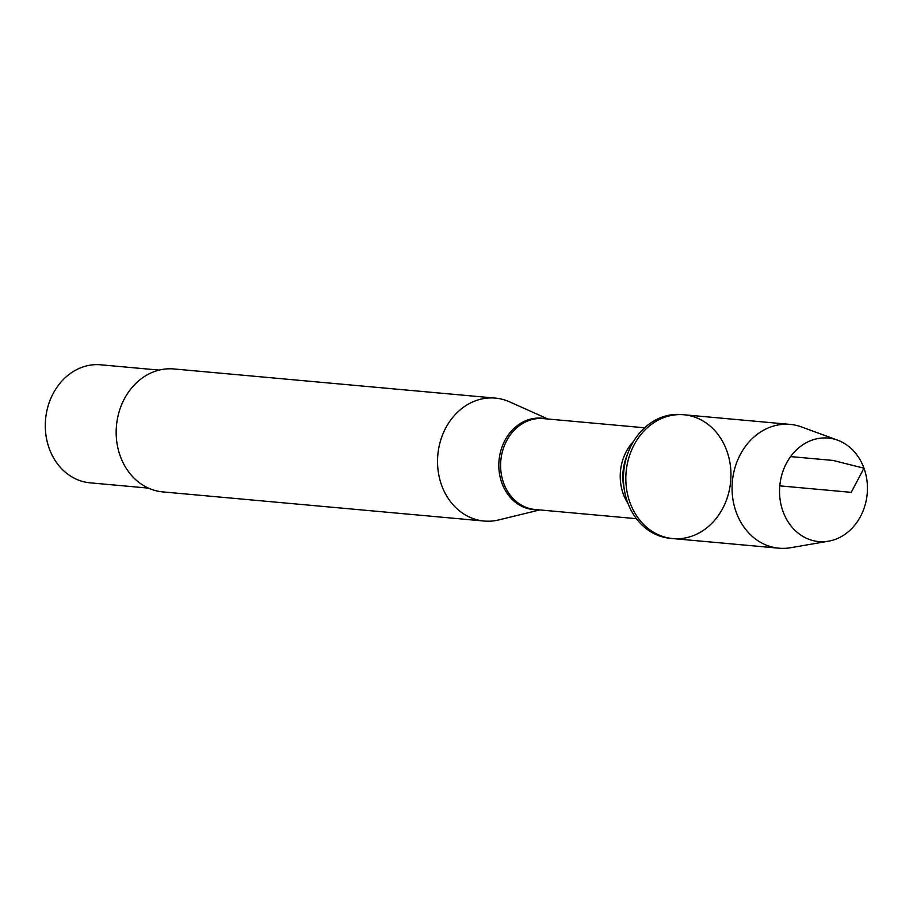<?xml version="1.0" encoding="UTF-8"?>
<svg xmlns="http://www.w3.org/2000/svg" width="913" height="913" viewBox="0 0 913 913"><rect width="100%" height="100%" fill="white"/><g stroke="black" fill="none" stroke-linecap="round" stroke-linejoin="round"><path stroke-width="1.37" d="M681.6 414.559A62.141 52.475 95.2 0 0 628.315 452.049A62.141 52.475 95.2 0 0 624.709 491.89A62.141 52.475 95.2 0 0 670.382 538.35L672.778 538.567A62.141 52.475 -84.8 0 1 626.124 471.93A62.141 52.475 -84.8 0 1 683.997 414.776A62.141 52.475 -84.8 0 1 726.816 450.805A62.141 52.475 -84.8 0 1 672.778 538.567A62.141 52.475 95.2 0 1 629.959 502.538A62.141 52.475 95.2 0 1 683.997 414.776L681.6 414.559M539.72 509.922L498.795 519.919A61.719 52.109 -84.8 0 1 484.152 521.038A61.719 52.109 -84.8 0 1 441.63 485.248A61.719 52.109 -84.8 0 1 495.303 398.102A61.719 52.109 -84.8 0 1 509.5 401.823L547.96 419.021M495.303 398.102L173.927 368.955A61.719 52.109 95.2 0 0 120.265 456.112A61.719 52.109 95.2 0 0 162.788 491.902L484.152 521.038M148.477 488.124L90.045 482.829A59.254 50.032 -84.8 0 1 49.234 448.477A59.254 50.032 -84.8 0 1 100.75 364.801L159.17 370.096M828.536 541.181L790.647 547.72A62.141 52.475 -84.8 0 1 779.006 548.199A62.141 52.475 -84.8 0 1 736.198 512.17A62.141 52.475 -84.8 0 1 790.236 424.408A62.141 52.475 -84.8 0 1 801.603 426.976L837.689 440.214A51.961 43.881 -84.8 0 1 863.983 468.198A51.961 43.881 -84.8 0 1 828.536 541.181A51.961 43.881 -84.8 0 1 783 511.451A51.961 43.881 -84.8 0 1 791.343 455.61A51.961 43.881 -84.8 0 1 837.689 440.214M779.793 485.864L851.224 492.347L863.983 468.198L833.044 460.437L790.612 456.591M537.586 509.728A45.901 38.757 -84.8 0 1 501.865 483.011A45.901 38.757 -84.8 0 1 507.742 435.741A45.901 38.757 -84.8 0 1 545.826 418.827M644.635 427.786L543.315 418.599A45.639 38.529 95.2 0 0 500.815 460.574A45.639 38.529 95.2 0 0 535.075 509.5L636.395 518.687M627.961 503.383A45.639 38.529 -84.8 0 1 633.588 441.321M628.315 452.049L626.615 456.443A48.058 40.583 95.2 0 0 623.819 487.257L624.709 491.89M790.236 424.408L683.997 414.776M779.006 548.199L672.778 538.567"/></g></svg>
